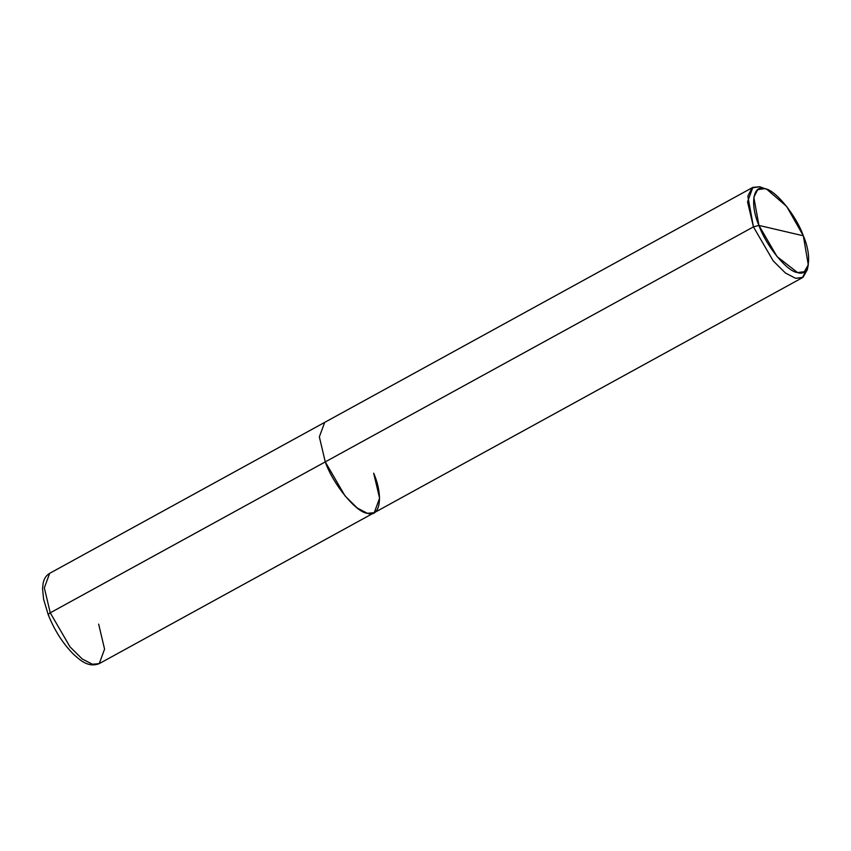 <?xml version="1.0" encoding="UTF-8"?>
<svg xmlns="http://www.w3.org/2000/svg" width="851" height="851" viewBox="0 0 851 851"><rect width="100%" height="100%" fill="white"/><g stroke="black" fill="none" stroke-linecap="round" stroke-linejoin="round"><path stroke-width="1.28" d="M764.592 188.624L759.709 186.752L752.869 187.369L49.666 573.329C46.177 575.436 43.997 578.723 43.135 583.201L42.55 588.658L43.614 599.306L48.273 614.869C54.549 630.4 62.846 643.42 73.154 653.908C80.93 661.121 88.812 667.695 99.237 663.631L92.387 664.248L82.217 658.961L70.016 646.856L50.252 612.826L325.263 461.891L319.359 436.871L324.688 422.383L319.359 436.871L325.263 461.891L345.038 495.91L357.239 508.015L367.409 513.313L374.249 512.685L379.578 498.197L373.674 473.188C383.631 496.08 380.184 518.153 367.409 513.313C356.229 512.557 333.049 484.283 325.263 461.891L50.252 612.826C48.252 614.018 47.762 614.816 48.784 615.209C47.762 614.816 48.252 614.018 50.252 612.826L44.337 587.818L49.666 573.329L44.337 587.818L50.252 612.826L70.016 646.856L82.217 658.961L92.387 664.248L99.237 663.631L104.567 649.132L98.663 624.123M752.869 187.369L747.54 201.868L753.443 226.877L758.943 225.43L777.069 256.619L797.578 272.565L804.344 271.703L808.29 264.821L803.323 235.791L758.943 225.43C749.816 204.442 752.975 184.21 764.687 188.656C774.931 189.337 796.174 215.26 803.323 235.791C812.45 256.779 809.29 277.011 797.578 272.565C787.335 271.884 766.091 245.96 758.943 225.43L803.323 235.791L786.675 206.453L766.857 189.326L764.687 188.656L757.677 189.688L753.816 197.283L758.943 225.43L753.443 226.877L325.263 461.891C333.049 484.283 356.229 512.557 367.409 513.313C380.184 518.153 383.631 496.08 373.674 473.188M99.237 663.631L374.249 512.685L367.409 513.313L357.239 508.015L345.038 495.91L325.263 461.891L753.443 226.877L747.848 196.166L752.061 187.88L759.709 186.752L766.857 189.326M808.29 264.821L807.28 269.841L802.972 277.341L795.589 278.298L785.42 273.001L773.219 260.895L753.443 226.877L773.219 260.895L785.42 273.001L795.589 278.298L802.429 277.671L807.663 267.108M374.249 512.685L802.429 277.671"/></g></svg>

